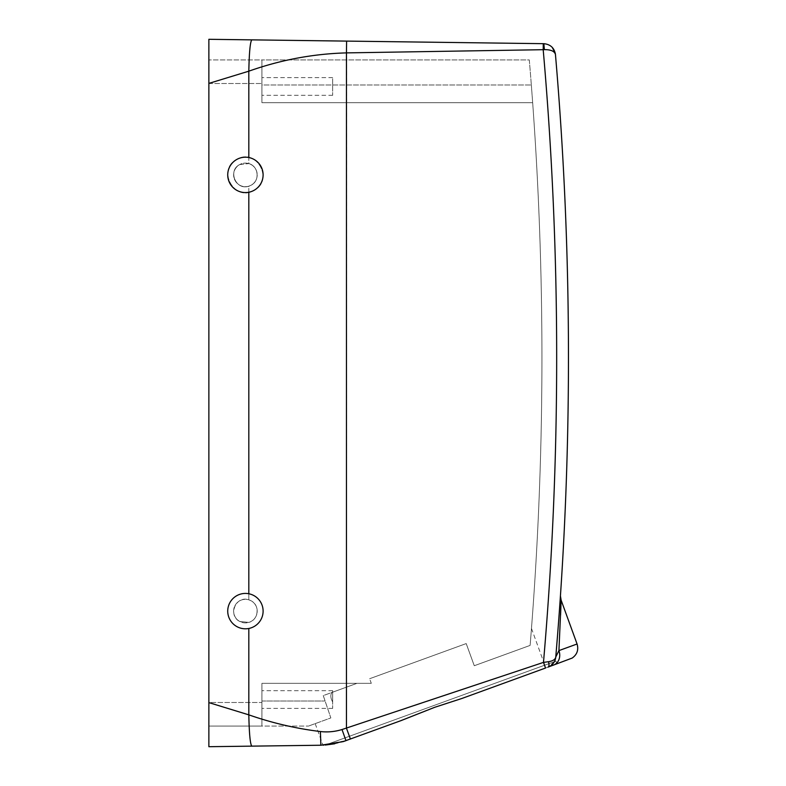 <?xml version="1.0" encoding="UTF-8"?>
<svg xmlns="http://www.w3.org/2000/svg" width="786" height="786" viewBox="0 0 786 786"><rect width="100%" height="100%" fill="white"/><g stroke="black" fill="none" stroke-linecap="round" stroke-linejoin="round"><path stroke-width="0.59" stroke-dasharray="3.93 2.95" d="M261.925 691.778L261.925 708.383L261.925 691.778M332.665 691.778L332.665 708.383L332.665 690.697L332.665 692.181L331.869 692.466C330.287 695.079 330.552 698.243 332.665 701.967L332.665 692.181L356.982 683.329L331.869 692.466C330.287 695.079 330.552 698.243 332.665 701.967L332.665 691.778M208.87 726.067L261.925 726.067L261.925 702.488L261.925 726.067L308.495 726.067L261.925 726.067L261.925 701.014L261.925 726.067L208.87 726.067L208.87 702.488L261.925 702.488L261.925 683.329L261.925 701.014L261.925 683.329L371.297 683.329L369.617 678.731L417.916 661.154L369.617 678.731L371.297 683.329L356.982 683.329L323.262 695.6L330.847 717.932L308.495 726.067L330.847 717.932L323.262 695.6L356.982 683.329L261.925 683.329L371.297 683.329L261.925 683.329L261.925 702.488L208.87 702.488L208.87 83.513L208.87 702.488M325.296 745.049L434.039 705.464L325.296 745.049C322.28 745.226 322.28 745.226 325.296 745.049L555.908 661.114L325.296 745.049C331.122 744.804 338.049 743.33 346.086 740.618L320.875 745.236L208.87 746.7L208.87 39.3L251.825 39.86C250.223 41.707 249.221 52.141 248.818 71.182L208.87 83.395M474.272 665.732L530.118 645.404C531.886 623.357 531.886 623.357 530.118 645.404C531.886 623.357 531.886 623.357 530.118 645.404L474.272 665.732L530.118 645.404C544.973 464.555 545.818 283.648 532.662 102.671C545.818 283.648 544.973 464.555 530.118 645.404L474.272 665.732L466.206 643.577L369.617 678.731L466.206 643.577L474.272 665.732M261.925 102.671L532.662 102.671L261.925 102.671L261.925 59.933L261.925 102.671L532.662 102.671L531.336 84.986L532.662 102.671L261.925 102.671L261.925 84.986L261.925 102.671M466.206 643.577L417.916 661.154L466.206 643.577M345.968 740.658L334.708 743.792M529.292 59.933A3510.473 3510.473 0 0 1 531.336 84.986A3510.473 3510.473 0 0 0 529.292 59.933L261.925 59.933L529.292 59.933M261.925 84.986L261.925 59.933L208.87 59.933L261.925 59.933L261.925 84.986L531.336 84.986L261.925 84.986M261.925 94.222L261.925 77.618L261.925 94.222M543.814 662.352L342.008 729.536L346.086 740.618L401.282 720.526M543.853 43.682L544.374 49.646C550.662 49.547 554.356 51.149 555.447 54.46C554.336 47.946 550.465 44.36 543.853 43.682L543.273 43.682L543.195 49.695A3525.21 3525.21 0 0 1 543.48 662.392L545.523 668.031L461.893 698.469L556.92 663.885L461.893 698.469L434.707 707.302M342.008 729.536C334.885 731.717 327.683 732.385 320.393 731.54L320.875 745.236M248.818 593.764L248.818 599.826L251.068 600.769C260.156 605.102 258.594 620.036 248.818 622.404C258.594 620.036 260.156 605.102 251.068 600.769L248.818 599.826C235.957 595.14 227.37 615.556 239.769 621.461L248.818 622.404L239.769 621.461A11.79 11.79 0 0 1 235.073 605.466A11.79 11.79 0 0 1 251.068 600.769A11.79 11.79 0 0 1 255.764 616.764A11.79 11.79 0 0 1 239.769 621.461A11.79 11.79 0 0 1 235.073 605.466A11.79 11.79 0 0 1 251.068 600.769A11.79 11.79 0 0 1 255.764 616.764A11.79 11.79 0 0 1 239.769 621.461C227.37 615.556 235.957 595.14 248.818 599.826L248.818 186.174C235.957 190.86 227.37 170.444 239.769 164.539L248.818 163.596L248.818 71.182C280.631 59.913 313.172 53.812 346.449 52.888L544.374 49.646M320.393 731.54C296.204 728.602 272.349 723.041 248.818 714.857L208.87 702.605M248.818 192.236L248.818 186.174L251.068 185.231C260.156 180.898 258.594 165.964 248.818 163.596L239.769 164.539A11.79 11.79 0 0 0 235.073 180.534A11.79 11.79 0 0 0 251.068 185.231A11.79 11.79 0 0 0 255.764 169.236A11.79 11.79 0 0 0 239.769 164.539A11.79 11.79 0 0 0 235.073 180.534A11.79 11.79 0 0 0 251.068 185.231A11.79 11.79 0 0 0 255.764 169.236A11.79 11.79 0 0 0 239.769 164.539C227.37 170.444 235.957 190.86 248.818 186.174L251.068 185.231C260.156 180.898 258.594 165.964 248.818 163.596L248.818 157.534M543.273 43.682L346.606 41.108L346.449 728.17L350.409 739.046M332.665 78.698L332.665 95.303L332.665 78.698M555.908 661.114L556.92 663.885L548.058 667.108A11.79 11.79 0 0 0 555.771 657.027L555.712 657.558M548.52 661.704C549.276 664.681 549.119 666.479 548.058 667.108C552.578 665.241 555.152 661.881 555.771 657.027C555.407 659.405 552.99 660.967 548.52 661.704M555.614 658.206L554.523 661.399M554.385 661.645L548.058 667.108C552.607 665.221 555.181 661.861 555.771 657.027L556.586 647.202M556.92 663.885L553.452 665.143C558.984 662.382 560.811 657.538 558.925 650.602L555.771 657.027A3537 3537 0 0 0 567.492 274.766A3537 3537 0 0 1 555.771 657.027L555.476 658.815M253.898 595.592A17.685 17.685 0 0 1 260.942 619.594A17.685 17.685 0 0 1 236.94 626.639A17.685 17.685 0 0 1 229.895 602.636A17.685 17.685 0 0 1 253.898 595.592A17.685 17.685 0 0 1 260.942 619.594A17.685 17.685 0 0 1 236.94 626.639A17.685 17.685 0 0 1 229.895 602.636A17.685 17.685 0 0 1 253.898 595.592A17.685 17.685 0 0 1 260.942 619.594A17.685 17.685 0 0 1 236.94 626.639A17.685 17.685 0 0 1 229.895 602.636A17.685 17.685 0 0 1 253.898 595.592M236.94 159.362C216.396 169.344 234.405 202.307 253.898 190.409C274.442 180.426 256.433 147.463 236.94 159.362C216.396 169.344 234.405 202.307 253.898 190.409C274.442 180.426 256.433 147.463 236.94 159.362A17.685 17.685 0 0 0 229.895 183.364A17.685 17.685 0 0 0 253.898 190.409A17.685 17.685 0 0 0 260.942 166.406A17.685 17.685 0 0 0 236.94 159.362M558.6 621.628L557.52 635.609M555.447 54.46A3537 3537 0 0 1 567.492 274.766A3537 3537 0 0 0 555.447 54.46M577.071 643.999L558.925 650.602L560.565 615.133M560.939 605.77L561.145 600.239M261.925 701.014L324.687 701.014L261.925 701.014M208.87 83.513L261.925 83.513L208.87 83.513M251.815 746.14C250.223 744.303 249.221 733.869 248.818 714.857L248.818 628.466M332.665 708.383L261.925 708.383L332.665 708.383M332.665 690.697L261.925 690.697L332.665 690.697M315.186 723.631L323.026 745.177M531.474 628.446L544.836 665.143M332.665 95.303L261.925 95.303L332.665 95.303M332.665 77.618L261.925 77.618L332.665 77.618"/><path stroke-width="1.18" d="M325.296 745.049C322.28 745.226 322.28 745.226 325.296 745.049L334.708 743.792M323.626 745.148L323.026 745.177M557.52 635.609L555.771 657.057C555.201 661.812 552.627 665.172 548.058 667.108C549.119 666.479 549.276 664.681 548.52 661.704L543.48 662.392L545.523 668.031L461.893 698.469L434.707 707.302L401.282 720.526L343.148 741.62L320.875 745.236L208.87 746.7L208.87 39.3L251.825 39.86C250.223 41.707 249.221 52.141 248.818 71.182L208.87 83.395L208.87 59.933L208.87 83.395M555.447 54.46C554.513 51.188 550.829 49.577 544.374 49.646L543.853 43.682C550.465 44.36 554.336 47.946 555.447 54.46A3537 3537 0 0 1 555.771 657.027C555.329 659.444 552.912 661.006 548.52 661.704L543.48 662.392L342.008 729.536L345.968 740.658M208.87 702.488L208.87 726.067M400.31 720.88L434.707 707.302M342.008 729.536C334.885 731.717 327.683 732.385 320.393 731.54L320.875 745.236M320.393 731.54C296.067 728.573 272.211 723.012 248.818 714.857L208.87 702.605M543.853 43.682L251.825 39.86L346.606 41.108L346.449 52.888C313.172 53.812 280.631 59.913 248.818 71.182L248.818 157.534M548.058 667.108L572.188 658.059C577.13 654.522 578.761 649.835 577.071 643.999L558.925 650.602A11.79 10.11 70 0 1 553.452 665.143M543.273 43.682L543.195 49.695L346.449 52.888L346.449 728.17L350.409 739.046M544.374 49.646L543.195 49.695A3525.21 3525.21 0 0 1 543.48 662.392M555.712 657.558L555.614 658.206M567.492 274.766A3537 3537 0 0 1 555.771 657.027L558.925 650.602L561.135 600.632L558.925 650.602M560.565 615.133L560.939 605.77M253.898 190.409A17.685 17.685 0 0 0 260.942 166.406A17.685 17.685 0 0 0 236.94 159.362A17.685 17.685 0 0 0 229.895 183.364A17.685 17.685 0 0 0 253.898 190.409M236.94 626.639A17.685 17.685 0 0 1 229.895 602.636A17.685 17.685 0 0 1 253.898 595.592A17.685 17.685 0 0 1 260.942 619.594A17.685 17.685 0 0 1 236.94 626.639M248.818 628.466L248.818 714.857C249.221 733.869 250.223 744.303 251.815 746.14M248.818 593.764L248.818 192.236M346.086 740.618L343.158 741.62M461.893 698.469L463.848 697.752M555.309 53.389L552.214 47.317L555.309 53.389M555.388 659.159L555.771 657.027M577.071 643.999L561.145 600.239L560.428 595.945M556.586 647.202L556.881 643.616"/></g></svg>
